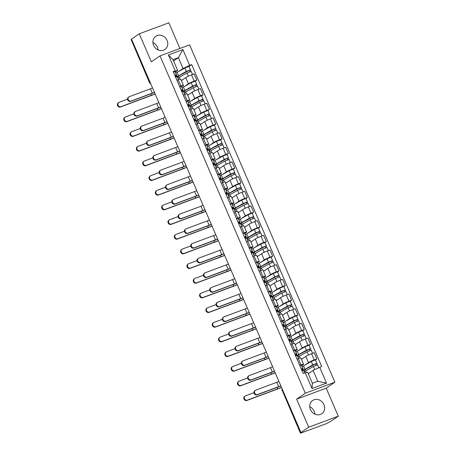 <?xml version="1.0" encoding="UTF-8"?>
<svg xmlns="http://www.w3.org/2000/svg" width="456" height="456" viewBox="0 0 456 456"><rect width="100%" height="100%" fill="white"/><g stroke="black" fill="none" stroke-linecap="round" stroke-linejoin="round"><path stroke-width="0.68" d="M152.925 42.511A8.031 7.136 -124.5 0 1 157.337 47.065A8.031 7.136 -124.5 0 1 158.032 49.949M153.615 45.395A8.031 7.136 55.5 0 0 164.89 49.504A8.031 7.136 55.5 0 0 167.067 40.384A8.031 7.136 55.5 0 0 155.798 36.269A8.031 7.136 55.5 0 0 153.615 45.395M309.784 406.735A8.031 7.136 -124.5 0 1 314.201 411.289A8.031 7.136 -124.5 0 1 314.891 414.173M310.473 409.619A8.031 7.136 55.5 0 0 321.748 413.729A8.031 7.136 55.5 0 0 323.931 404.609A8.031 7.136 55.5 0 0 312.656 400.493A8.031 7.136 55.5 0 0 310.473 409.619M179.915 48.478L168.857 22.8L139.268 33.818L131.527 39.136L300.943 432.522L308.689 427.198L338.272 416.185L326.2 388.153L334.881 382.191L189.605 44.87L160.022 55.888L305.292 393.209L296.617 399.171L308.689 427.198M338.272 416.185L330.526 421.504L325.954 423.829L300.436 433.2L282.247 390.416L300.436 433.2M139.268 33.818L151.341 61.851L160.022 55.888M149.967 81.96L149.368 82.428L131.18 39.643L149.534 82.257A2.058 1.83 55.5 0 0 150.583 83.385M131.619 39.347L131.18 39.643M300.601 433.029L301.804 432.197L300.943 432.522M304.693 365.227L308.501 362.611A4.737 0.473 -23.3 0 1 314.258 359.904L316.892 358.923L314.218 352.716L311.585 353.696A4.737 0.473 156.7 0 0 305.828 356.404L301.467 359.402M303.536 364.207L300.863 358A4.737 0.473 156.7 0 0 298.304 358.644L300.977 364.851A4.737 0.473 -23.3 0 1 303.536 364.207A4.737 0.473 -23.3 0 1 303.154 364.6L301.61 365.661M300.977 364.851L299.695 365.33M315.449 359.915L316.892 358.923M298.304 358.644L297.021 359.117M298.372 350.55L302.18 347.934A4.737 0.473 -23.3 0 1 307.937 345.232L310.57 344.252L307.897 338.038L305.263 339.019A4.737 0.473 156.7 0 0 299.507 341.726L295.146 344.725M295.847 352.288L295.91 352.243A6.173 0.616 -23.3 0 1 297.198 351.223L304.927 346.828L309.117 345.209L310.963 350.197M293.373 350.653L294.656 350.174A4.737 0.473 -23.3 0 1 297.215 349.53A4.737 0.473 -23.3 0 1 296.833 349.929L295.288 350.989M309.128 345.238L310.57 344.252M297.215 349.53L294.542 343.322A4.737 0.473 156.7 0 0 291.982 343.966L290.7 344.445M292.057 335.878L295.864 333.262A4.737 0.473 -23.3 0 1 301.621 330.554L304.249 329.574L301.576 323.367L298.948 324.347A4.737 0.473 156.7 0 0 293.191 327.055L288.825 330.053M287.052 335.981L288.334 335.502A4.737 0.473 -23.3 0 1 290.894 334.858A4.737 0.473 -23.3 0 1 290.512 335.251L288.973 336.311M302.807 330.566L304.249 329.574M290.894 334.858L288.22 328.651A4.737 0.473 156.7 0 0 285.661 329.295L284.379 329.768M285.735 321.201L289.543 318.59A4.737 0.473 -23.3 0 1 295.3 315.883L297.928 314.902L295.254 308.695L292.627 309.67A4.737 0.473 156.7 0 0 286.87 312.377L282.503 315.375M280.736 321.303L282.019 320.825A4.737 0.473 -23.3 0 1 284.578 320.186A4.737 0.473 -23.3 0 1 284.196 320.579L282.652 321.64M296.491 315.894L297.928 314.902M284.578 320.186L281.899 313.973A4.737 0.473 156.7 0 0 279.346 314.617L278.063 315.096M279.414 306.529L283.222 303.913A4.737 0.473 -23.3 0 1 288.979 301.205L291.612 300.225L288.939 294.017L286.305 294.998A4.737 0.473 156.7 0 0 280.548 297.705L276.188 300.703M274.415 306.632L275.698 306.153A4.737 0.473 -23.3 0 1 278.257 305.509A4.737 0.473 -23.3 0 1 277.875 305.908L276.33 306.968M290.17 301.216L291.612 300.225M278.257 305.509L275.584 299.301A4.737 0.473 156.7 0 0 273.024 299.945L271.742 300.424M273.093 291.857L276.9 289.241A4.737 0.473 -23.3 0 1 282.663 286.533L285.291 285.553L282.617 279.346L279.984 280.326A4.737 0.473 156.7 0 0 274.227 283.034L269.866 286.026M268.094 291.954L269.376 291.481A4.737 0.473 -23.3 0 1 271.936 290.837A4.737 0.473 -23.3 0 1 271.554 291.23L270.009 292.29M283.849 286.545L285.291 285.553M271.936 290.837L269.262 284.63A4.737 0.473 156.7 0 0 266.703 285.268L265.42 285.747M266.777 277.18L270.585 274.563A4.737 0.473 -23.3 0 1 276.342 271.856L278.969 270.875L276.296 264.668L273.668 265.648A4.737 0.473 156.7 0 0 267.911 268.356L263.545 271.354M261.772 277.282L263.061 276.803A4.737 0.473 -23.3 0 1 265.614 276.159A4.737 0.473 -23.3 0 1 265.238 276.558L263.693 277.618M277.527 271.867L278.969 270.875M265.614 276.159L262.941 269.952A4.737 0.473 156.7 0 0 260.382 270.596L259.099 271.075M260.456 262.508L264.263 259.891A4.737 0.473 -23.3 0 1 270.02 257.184L272.654 256.204L269.98 249.996L267.347 250.977A4.737 0.473 156.7 0 0 261.59 253.684L257.224 256.682M257.931 264.241L257.993 264.201A6.173 0.616 -23.3 0 1 259.282 263.175L267.011 258.78L271.195 257.167L273.047 262.154M255.457 262.61L256.739 262.132A4.737 0.473 -23.3 0 1 259.299 261.487A4.737 0.473 -23.3 0 1 258.917 261.881L257.372 262.941M271.212 257.195L272.654 256.204M259.299 261.487L256.625 255.28A4.737 0.473 156.7 0 0 254.066 255.919L252.784 256.397M254.135 247.83L257.942 245.214A4.737 0.473 -23.3 0 1 263.699 242.506L266.332 241.532L263.659 235.319L261.026 236.299A4.737 0.473 156.7 0 0 255.269 239.007L250.908 242.005M249.136 247.933L250.418 247.454A4.737 0.473 -23.3 0 1 252.977 246.81A4.737 0.473 -23.3 0 1 252.595 247.209L251.051 248.269M264.89 242.518L266.332 241.532M252.977 246.81L250.304 240.603A4.737 0.473 156.7 0 0 247.745 241.247L246.462 241.726M247.819 233.158L251.621 230.542A4.737 0.473 -23.3 0 1 257.383 227.835L260.011 226.854L257.338 220.647L254.71 221.627A4.737 0.473 156.7 0 0 248.947 224.335L244.587 227.333M245.294 234.891L245.351 234.851A6.173 0.616 -23.3 0 1 246.639 233.825L254.368 229.431L258.558 227.818L260.404 232.805M242.814 233.261L244.097 232.782A4.737 0.473 -23.3 0 1 246.656 232.138A4.737 0.473 -23.3 0 1 246.274 232.531L244.735 233.592M258.569 227.846L260.011 226.854M246.656 232.138L243.983 225.931A4.737 0.473 156.7 0 0 241.423 226.575L240.141 227.048M241.498 218.481L245.305 215.87A4.737 0.473 -23.3 0 1 251.062 213.163L253.69 212.182L251.017 205.975L248.389 206.95A4.737 0.473 156.7 0 0 242.632 209.657L238.266 212.656M238.972 220.219L239.035 220.174A6.173 0.616 -23.3 0 1 240.318 219.154L248.053 214.759L252.236 213.14L254.089 218.128M236.493 218.584L237.781 218.105A4.737 0.473 -23.3 0 1 240.335 217.466A4.737 0.473 -23.3 0 1 239.959 217.86L238.414 218.92M252.253 213.169L253.69 212.182M240.335 217.466L237.661 211.253A4.737 0.473 156.7 0 0 235.108 211.897L233.82 212.376M235.176 203.809L238.984 201.193A4.737 0.473 -23.3 0 1 244.741 198.485L247.374 197.505L244.701 191.298L242.068 192.278A4.737 0.473 156.7 0 0 236.311 194.986L231.95 197.984M230.177 203.912L231.46 203.433A4.737 0.473 -23.3 0 1 234.019 202.789A4.737 0.473 -23.3 0 1 233.637 203.182L232.093 204.248M245.932 198.497L247.374 197.505M234.019 202.789L231.346 196.582A4.737 0.473 156.7 0 0 228.787 197.226L227.504 197.704M228.855 189.137L232.663 186.521A4.737 0.473 -23.3 0 1 238.42 183.814L241.053 182.833L238.38 176.626L235.746 177.606A4.737 0.473 156.7 0 0 229.989 180.314L225.629 183.306M223.856 189.234L225.139 188.761A4.737 0.473 -23.3 0 1 227.698 188.117A4.737 0.473 -23.3 0 1 227.316 188.51L225.771 189.571M239.611 183.825L241.053 182.833M227.698 188.117L225.025 181.91A4.737 0.473 156.7 0 0 222.465 182.548L221.183 183.027M222.539 174.46L226.347 171.844A4.737 0.473 -23.3 0 1 232.104 169.136L234.732 168.156L232.058 161.948L229.431 162.929A4.737 0.473 156.7 0 0 223.674 165.636L219.307 168.635M217.535 174.562L218.817 174.084A4.737 0.473 -23.3 0 1 221.377 173.44A4.737 0.473 -23.3 0 1 220.995 173.839L219.456 174.899M233.29 169.147L234.732 168.156M221.377 173.44L218.703 167.232A4.737 0.473 156.7 0 0 216.144 167.876L214.861 168.355M216.218 159.788L220.026 157.172A4.737 0.473 -23.3 0 1 225.783 154.464L228.416 153.484L225.737 147.277L223.109 148.257A4.737 0.473 156.7 0 0 217.352 150.964L212.986 153.957M211.219 159.885L212.502 159.412A4.737 0.473 -23.3 0 1 215.061 158.768A4.737 0.473 -23.3 0 1 214.679 159.161L213.134 160.221M226.974 154.476L228.416 153.484M215.061 158.768L212.388 152.56A4.737 0.473 156.7 0 0 209.828 153.199L208.546 153.678M209.897 145.111L213.704 142.494A4.737 0.473 -23.3 0 1 219.461 139.787L222.095 138.812L219.421 132.599L216.788 133.579A4.737 0.473 156.7 0 0 211.031 136.287L206.671 139.285M204.898 145.213L206.18 144.734A4.737 0.473 -23.3 0 1 208.74 144.09A4.737 0.473 -23.3 0 1 208.358 144.489L206.813 145.549M220.653 139.798L222.095 138.812M208.74 144.09L206.066 137.883A4.737 0.473 156.7 0 0 203.507 138.527L202.225 139.006M203.575 130.439L207.383 127.822A4.737 0.473 -23.3 0 1 213.146 125.115L215.773 124.135L213.1 117.927L210.467 118.908A4.737 0.473 156.7 0 0 204.71 121.615L200.349 124.613M198.577 130.541L199.859 130.063A4.737 0.473 -23.3 0 1 202.418 129.418A4.737 0.473 -23.3 0 1 202.036 129.812L200.492 130.872M214.331 125.126L215.773 124.135M202.418 129.418L199.745 123.211A4.737 0.473 156.7 0 0 197.186 123.855L195.903 124.328M197.26 115.761L201.067 113.151A4.737 0.473 -23.3 0 1 206.825 110.443L209.452 109.463L206.779 103.255L204.151 104.23A4.737 0.473 156.7 0 0 198.394 106.938L194.028 109.936M194.735 117.5L194.797 117.454A6.173 0.616 -23.3 0 1 196.08 116.434L203.809 112.039L207.999 110.42L209.845 115.408M192.255 115.864L193.543 115.385A4.737 0.473 -23.3 0 1 196.097 114.747A4.737 0.473 -23.3 0 1 195.721 115.14L194.176 116.2M208.01 110.449L209.452 109.463M196.097 114.747L193.424 108.534A4.737 0.473 156.7 0 0 190.864 109.178L189.582 109.657M190.939 101.089L194.746 98.473A4.737 0.473 -23.3 0 1 200.503 95.766L203.137 94.785L200.463 88.578L197.83 89.558A4.737 0.473 156.7 0 0 192.073 92.266L187.707 95.264M188.413 102.822L188.476 102.782A6.173 0.616 -23.3 0 1 189.764 101.756L197.494 97.362L201.677 95.749L203.53 100.736M185.94 101.192L187.222 100.713A4.737 0.473 -23.3 0 1 189.781 100.069A4.737 0.473 -23.3 0 1 189.4 100.462L187.855 101.523M201.695 95.777L203.137 94.785M189.781 100.069L187.108 93.862A4.737 0.473 156.7 0 0 184.549 94.506L183.266 94.985M184.617 86.418L188.425 83.801A4.737 0.473 -23.3 0 1 194.182 81.094L196.815 80.114L194.142 73.906L191.509 74.887A4.737 0.473 156.7 0 0 185.752 77.588L181.391 80.587M182.092 88.15L182.155 88.105A6.173 0.616 -23.3 0 1 183.443 87.085L191.172 82.69L195.362 81.071L197.209 86.059M179.618 86.515L180.901 86.036A4.737 0.473 -23.3 0 1 183.46 85.397A4.737 0.473 -23.3 0 1 183.078 85.791L181.534 86.851M195.373 81.105L196.815 80.114M183.46 85.397L180.787 79.184A4.737 0.473 156.7 0 0 178.228 79.829L176.945 80.307M313.084 370.437L319.713 367.314L326.519 383.12L312.029 388.512L305.224 372.712L307.732 372.427L312.394 383.245L317.741 381.25L313.084 370.437L308.29 373.726M173.593 60.956L178.381 57.667L173.035 59.656L177.692 70.475L173.16 71.512L303.2 373.464L305.224 372.712M175.184 70.76L168.378 54.959L182.867 49.561L189.673 65.362L183.038 68.486L178.381 57.667L182.867 49.561M319.713 367.314L321.742 366.561L191.702 64.609L189.673 65.362M334.881 382.191L305.292 393.209M326.2 388.153L296.617 399.171M178.302 71.74L183.038 68.486M177.692 70.475L175.218 72.179M189.052 66.428L191.702 64.609M303.867 370.352L304.454 371.708M297.551 355.68L298.133 357.031M291.23 341.002L291.811 342.359M284.909 326.331L285.496 327.682M278.587 311.653L279.175 313.01M272.272 296.981L272.853 298.332M265.951 282.304L266.532 283.66M259.629 267.632L260.216 268.989M253.314 252.955L253.895 254.311M246.992 238.283L247.574 239.639M240.671 223.611L241.252 224.962M234.35 208.933L234.937 210.29M228.034 194.262L228.616 195.613M221.713 179.584L222.294 180.941M215.392 164.912L215.979 166.263M209.07 150.235L209.657 151.591M202.755 135.563L203.336 136.92M196.433 120.891L197.015 122.242M190.112 106.214L190.699 107.57M183.796 91.542L184.378 92.893M177.475 76.864L178.057 78.221M326.519 383.12L317.741 381.25M312.029 388.512L312.394 383.245M173.035 59.656L168.378 54.959M280.862 385.89A5.198 0.519 -23.3 0 1 278.166 386.996L257.076 394.845A2.365 2.103 -124.5 0 1 254.801 390.729L255.309 390.382A2.365 2.103 55.5 0 0 257.583 394.497L278.667 386.648A3.859 0.382 156.7 0 0 280.805 385.765M278.667 386.648L276.803 382.316L255.719 390.171A2.365 2.103 55.5 0 0 255.309 390.382M301.399 369.292L301.604 369.035L301.308 369.075M301.667 369.907L302.835 368.505L301.245 368.932M301.348 365.188L299.786 365.547M303.497 370.175L301.935 370.528M276.803 382.316A3.859 0.382 156.7 0 0 278.947 381.438M281.551 387.497A19.864 1.978 -23.3 0 1 277.282 389.156L246.924 400.465A2.365 2.103 -124.5 0 1 244.65 396.349L245.157 396.002A2.365 2.103 55.5 0 0 247.431 400.117L277.789 388.808A18.525 1.847 156.7 0 0 281.5 387.372M253.963 392.662L245.567 395.785A2.365 2.103 55.5 0 0 245.157 396.002M301.724 370.038L303.32 369.44M304.796 372.871L304.369 371.885A6.173 0.616 -23.3 0 1 305.662 370.882L313.397 366.487L317.581 364.868L318.818 367.735M308.25 373.624L309.328 373.014M305.241 369.394L305.4 369.765A4.839 0.484 -23.3 0 1 304.91 369.759A4.839 0.484 -23.3 0 1 305.925 368.972L315.666 363.802L316.139 365.239M305.4 369.765L304.306 370.3A6.173 0.616 -23.3 0 1 303.685 370.289A6.173 0.616 -23.3 0 1 304.978 369.28L312.708 364.885L316.892 363.272L317.285 364.874M303.685 370.289L302.225 366.903A6.173 0.616 -23.3 0 1 303.519 365.894L311.248 361.5L315.438 359.887L316.892 363.272M301.684 369.953L303.137 369.018M302.944 369.092L302.75 368.642M315.523 363.802L316.686 363.483M274.54 371.212A5.198 0.519 -23.3 0 1 271.844 372.318L250.754 380.173A2.365 2.103 -124.5 0 1 248.48 376.057L248.987 375.71A2.365 2.103 55.5 0 0 251.262 379.825L272.352 371.971A3.859 0.382 156.7 0 0 274.489 371.093M272.352 371.971L270.488 367.644L249.398 375.499A2.365 2.103 55.5 0 0 248.987 375.71M295.083 354.62L295.288 354.363L294.986 354.403M295.345 355.235L296.514 353.833L294.924 354.255M295.032 350.51L293.464 350.869M297.175 355.498L295.613 355.857M270.488 367.644A3.859 0.382 156.7 0 0 272.625 366.761M268.219 356.541A5.198 0.519 -23.3 0 1 265.523 357.647L244.433 365.495A2.365 2.103 -124.5 0 1 242.165 361.38L242.672 361.038A2.365 2.103 55.5 0 0 244.94 365.148L266.03 357.299A3.859 0.382 156.7 0 0 268.168 356.415M266.03 357.299L264.166 352.972L243.076 360.821A2.365 2.103 55.5 0 0 242.672 361.038M288.762 339.942L288.967 339.686L288.671 339.731M289.024 340.558L290.193 339.156L288.608 339.583M288.711 335.838L287.149 336.197M290.86 340.826L289.292 341.179M264.166 352.972A3.859 0.382 156.7 0 0 266.304 352.089M275.236 372.82A19.864 1.978 -23.3 0 1 270.967 374.484L240.603 385.787A2.365 2.103 -124.5 0 1 238.334 381.672L238.841 381.324A2.365 2.103 55.5 0 0 241.11 385.44L271.468 374.137A18.525 1.847 156.7 0 0 275.179 372.695M247.642 377.99L239.246 381.113A2.365 2.103 55.5 0 0 238.841 381.324M295.402 355.361L296.998 354.768M298.617 358.524L298.053 357.213A6.173 0.616 -23.3 0 1 299.347 356.204L307.076 351.81L311.26 350.197L312.605 353.315M301.399 359.254L303.006 358.342M298.919 354.722L299.079 355.093A4.839 0.484 -23.3 0 1 298.589 355.082A4.839 0.484 -23.3 0 1 299.603 354.295L309.345 349.125L309.818 350.561M299.079 355.093L297.99 355.623A6.173 0.616 -23.3 0 1 297.363 355.612A6.173 0.616 -23.3 0 1 298.657 354.608L306.386 350.214L310.576 348.595M295.368 355.281L296.816 354.346M296.622 354.42L296.428 353.97M309.202 349.125L310.365 348.812M268.915 358.148A19.864 1.978 -23.3 0 1 264.645 359.807L234.287 371.116A2.365 2.103 -124.5 0 1 232.013 367L232.52 366.652A2.365 2.103 55.5 0 0 234.789 370.768L265.153 359.459A18.525 1.847 156.7 0 0 268.858 358.023M241.321 363.312L232.925 366.442A2.365 2.103 55.5 0 0 232.52 366.652M289.081 340.689L290.677 340.096M292.296 343.852L291.732 342.536A6.173 0.616 -23.3 0 1 293.026 341.533L300.755 337.138L304.944 335.519L306.284 338.643M295.083 344.576L296.691 343.664M292.604 340.045L292.763 340.421A4.839 0.484 -23.3 0 1 292.273 340.41A4.839 0.484 -23.3 0 1 293.288 339.623L303.023 334.453L303.502 335.89M292.763 340.421L291.669 340.951A6.173 0.616 -23.3 0 1 291.042 340.94A6.173 0.616 -23.3 0 1 292.336 339.931L300.065 335.536L304.255 333.923L304.642 335.525M291.042 340.94L289.583 337.554A6.173 0.616 -23.3 0 1 290.877 336.545L298.606 332.15L302.795 330.537L304.255 333.923M289.047 340.609L290.495 339.674M290.301 339.743L290.107 339.292M302.881 334.453L304.049 334.14M261.904 341.863A5.198 0.519 -23.3 0 1 259.202 342.969L238.117 350.824A2.365 2.103 -124.5 0 1 235.843 346.708L236.35 346.36A2.365 2.103 55.5 0 0 238.619 350.476L259.709 342.621A3.859 0.382 156.7 0 0 261.847 341.743M259.709 342.621L257.845 338.295L236.755 346.15A2.365 2.103 55.5 0 0 236.35 346.36M282.441 325.27L282.646 325.014L282.349 325.054M282.709 325.886L283.877 324.484L282.287 324.906M282.389 321.166L280.828 321.52M284.538 326.148L282.976 326.507M257.845 338.295A3.859 0.382 156.7 0 0 259.983 337.417M255.582 327.191A5.198 0.519 -23.3 0 1 252.886 328.297L231.796 336.152A2.365 2.103 -124.5 0 1 229.522 332.036L230.029 331.689A2.365 2.103 55.5 0 0 232.303 335.804L253.388 327.95A3.859 0.382 156.7 0 0 255.531 327.066M253.388 327.95L251.524 323.623L230.44 331.472A2.365 2.103 55.5 0 0 230.029 331.689M276.119 310.593L276.325 310.337L276.028 310.382M276.387 311.209L277.556 309.806L275.965 310.234M276.068 306.489L274.506 306.848M278.217 311.476L276.655 311.836M251.524 323.623A3.859 0.382 156.7 0 0 253.667 322.74M249.261 312.52A5.198 0.519 -23.3 0 1 246.565 313.62L225.475 321.474A2.365 2.103 -124.5 0 1 223.206 317.359L223.708 317.011A2.365 2.103 55.5 0 0 225.982 321.127L247.072 313.272A3.859 0.382 156.7 0 0 249.21 312.394M247.072 313.272L245.208 308.946L224.118 316.8A2.365 2.103 55.5 0 0 223.708 317.011M269.804 295.921L270.009 295.665L269.707 295.705M270.066 296.537L271.234 295.135L269.644 295.562M269.752 291.817L268.191 292.171M271.896 296.799L270.334 297.158M245.208 308.946A3.859 0.382 156.7 0 0 247.346 308.068M262.593 343.476A19.864 1.978 -23.3 0 1 258.324 345.135L227.966 356.438A2.365 2.103 -124.5 0 1 225.691 352.323L226.199 351.975A2.365 2.103 55.5 0 0 228.473 356.09L258.831 344.787A18.525 1.847 156.7 0 0 262.542 343.345M235.005 348.64L226.609 351.764A2.365 2.103 55.5 0 0 226.199 351.975M282.76 326.012L284.362 325.419M285.975 329.175L285.41 327.864A6.173 0.616 -23.3 0 1 286.704 326.855L294.433 322.466L298.623 320.847L299.968 323.965M288.762 329.905L290.369 328.993M286.282 325.373L286.442 325.744A4.839 0.484 -23.3 0 1 285.952 325.732A4.839 0.484 -23.3 0 1 286.966 324.946L296.708 319.776L297.181 321.218M286.442 325.744L285.348 326.274A6.173 0.616 -23.3 0 1 284.721 326.262A6.173 0.616 -23.3 0 1 286.015 325.259L293.75 320.864L297.933 319.246L298.327 320.847M284.721 326.262L283.261 322.877A6.173 0.616 -23.3 0 1 284.561 321.873L292.29 317.479L296.474 315.86L297.933 319.246M282.726 325.932L284.179 324.997M283.985 325.071L283.792 324.621M296.56 319.776L297.728 319.462M256.272 328.799A19.864 1.978 -23.3 0 1 252.008 330.457L221.644 341.766A2.365 2.103 -124.5 0 1 219.376 337.651L219.877 337.303A2.365 2.103 55.5 0 0 222.152 341.419L252.51 330.11A18.525 1.847 156.7 0 0 256.221 328.673M228.684 333.963L220.288 337.092A2.365 2.103 55.5 0 0 219.877 337.303M276.444 311.34L278.04 310.747M279.659 314.503L279.089 313.187A6.173 0.616 -23.3 0 1 280.383 312.183L288.118 307.789L292.302 306.17L293.647 309.293M282.441 315.227L284.048 314.315M279.961 310.696L280.121 311.072A4.839 0.484 -23.3 0 1 279.631 311.06A4.839 0.484 -23.3 0 1 280.645 310.274L290.386 305.104L290.86 306.54M280.121 311.072L279.032 311.602A6.173 0.616 -23.3 0 1 278.405 311.59A6.173 0.616 -23.3 0 1 279.699 310.582L287.428 306.193L291.612 304.574L292.005 306.175M278.405 311.59L276.946 308.205A6.173 0.616 -23.3 0 1 278.24 307.196L285.969 302.801L290.159 301.188L291.612 304.574M276.41 311.26L277.858 310.325M277.664 310.393L277.47 309.943M290.244 305.104L291.407 304.79M249.956 314.127A19.864 1.978 -23.3 0 1 245.687 315.786L215.323 327.089A2.365 2.103 -124.5 0 1 213.055 322.979L213.562 322.631A2.365 2.103 55.5 0 0 215.83 326.741L246.194 315.438A18.525 1.847 156.7 0 0 249.899 314.002M222.363 319.291L213.967 322.415A2.365 2.103 55.5 0 0 213.562 322.631M270.123 296.668L271.719 296.069M273.338 299.831L272.773 298.515A6.173 0.616 -23.3 0 1 274.067 297.512L281.797 293.117L285.986 291.498L287.326 294.616M276.125 300.555L277.727 299.643M273.64 296.024L273.805 296.394A4.839 0.484 -23.3 0 1 273.315 296.389A4.839 0.484 -23.3 0 1 274.324 295.596L284.065 290.426L284.544 291.868M273.805 296.394L272.711 296.93A6.173 0.616 -23.3 0 1 272.084 296.913A6.173 0.616 -23.3 0 1 273.378 295.91L281.107 291.515L285.296 289.902L285.684 291.504M272.084 296.913L270.625 293.527A6.173 0.616 -23.3 0 1 271.918 292.524L279.648 288.129L283.837 286.51L285.296 289.902M270.089 296.582L271.537 295.648M271.343 295.722L271.149 295.271M283.923 290.432L285.085 290.113M242.94 297.842A5.198 0.519 -23.3 0 1 240.244 298.948L219.154 306.802A2.365 2.103 -124.5 0 1 216.885 302.687L217.392 302.339A2.365 2.103 55.5 0 0 219.661 306.455L240.751 298.6A3.859 0.382 156.7 0 0 242.888 297.717M240.751 298.6L238.887 294.274L217.797 302.128A2.365 2.103 55.5 0 0 217.392 302.339M263.482 281.244L263.688 280.987L263.391 281.033M263.745 281.859L264.919 280.463L263.329 280.885M263.431 277.14L261.869 277.499M265.58 282.127L264.013 282.486M238.887 294.274A3.859 0.382 156.7 0 0 241.024 293.39M243.635 299.45A19.864 1.978 -23.3 0 1 239.366 301.114L209.008 312.417A2.365 2.103 -124.5 0 1 206.733 308.302L207.241 307.954A2.365 2.103 55.5 0 0 209.515 312.069L239.873 300.766A18.525 1.847 156.7 0 0 243.578 299.324M216.041 304.614L207.651 307.743A2.365 2.103 55.5 0 0 207.241 307.954M263.802 281.99L265.398 281.398M267.016 285.154L266.452 283.843A6.173 0.616 -23.3 0 1 267.746 282.834L275.475 278.439L279.665 276.826L281.01 279.944M269.804 285.883L271.411 284.966M267.324 281.352L267.484 281.722A4.839 0.484 -23.3 0 1 266.994 281.711A4.839 0.484 -23.3 0 1 268.008 280.924L277.744 275.755L278.223 277.191M267.484 281.722L266.389 282.253A6.173 0.616 -23.3 0 1 265.762 282.241A6.173 0.616 -23.3 0 1 267.056 281.238L274.786 276.843L278.975 275.224L279.363 276.826M265.762 282.241L264.303 278.855A6.173 0.616 -23.3 0 1 265.597 277.846L273.326 273.457L277.516 271.839L278.975 275.224M263.767 281.911L265.215 280.976M265.021 281.05L264.828 280.6M277.601 275.755L278.77 275.441M236.624 283.17A5.198 0.519 -23.3 0 1 233.922 284.276L212.838 292.125A2.365 2.103 -124.5 0 1 210.564 288.01L211.071 287.662A2.365 2.103 55.5 0 0 213.345 291.777L234.43 283.928A3.859 0.382 156.7 0 0 236.567 283.045M234.43 283.928L232.566 279.596L211.481 287.451A2.365 2.103 55.5 0 0 211.071 287.662M257.161 266.572L257.366 266.315L257.07 266.355M257.429 267.188L258.598 265.785L257.007 266.213M257.11 262.468L255.548 262.827M259.259 267.45L257.697 267.809M232.566 279.596A3.859 0.382 156.7 0 0 234.703 278.719M237.314 284.778A19.864 1.978 -23.3 0 1 233.044 286.436L202.686 297.745A2.365 2.103 -124.5 0 1 200.412 293.63L200.919 293.282A2.365 2.103 55.5 0 0 203.194 297.397L233.552 286.089A18.525 1.847 156.7 0 0 237.262 284.652M209.726 289.942L201.33 293.065A2.365 2.103 55.5 0 0 200.919 293.282M257.486 267.319L259.082 266.72M260.701 270.482L260.131 269.165A6.173 0.616 -23.3 0 1 261.425 268.162L269.154 263.767L273.344 262.149L274.689 265.267M263.482 271.206L265.09 270.294M261.003 266.674L261.163 267.045A4.839 0.484 -23.3 0 1 260.672 267.039A4.839 0.484 -23.3 0 1 261.687 266.253L271.428 261.077L271.901 262.519M261.163 267.045L260.068 267.581A6.173 0.616 -23.3 0 1 259.441 267.569A6.173 0.616 -23.3 0 1 260.735 266.56L268.47 262.166L272.654 260.553M257.446 267.233L258.9 266.298M258.706 266.372L258.512 265.922M271.286 261.083L272.449 260.764M230.303 268.493A5.198 0.519 -23.3 0 1 227.607 269.599L206.517 277.453A2.365 2.103 -124.5 0 1 204.242 273.338L204.75 272.99A2.365 2.103 55.5 0 0 207.024 277.105L228.108 269.251A3.859 0.382 156.7 0 0 230.251 268.373M228.108 269.251L226.25 264.925L205.16 272.779A2.365 2.103 55.5 0 0 204.75 272.99M250.84 251.9L251.051 251.644L250.749 251.683M251.108 252.516L252.276 251.113L250.686 251.535M250.789 247.79L249.227 248.149M252.937 252.778L251.376 253.137M226.25 264.925A3.859 0.382 156.7 0 0 228.388 264.041M230.992 270.1A19.864 1.978 -23.3 0 1 226.729 271.765L196.365 283.068A2.365 2.103 -124.5 0 1 194.096 278.952L194.598 278.605A2.365 2.103 55.5 0 0 196.872 282.72L227.23 271.417A18.525 1.847 156.7 0 0 230.941 269.975M203.404 275.27L195.008 278.394A2.365 2.103 55.5 0 0 194.598 278.605M251.165 252.641L252.761 252.048M254.38 255.805L253.815 254.494A6.173 0.616 -23.3 0 1 255.109 253.485L262.838 249.09L267.022 247.477L268.367 250.595M257.161 256.534L258.769 255.616M254.682 252.003L254.841 252.373A4.839 0.484 -23.3 0 1 254.351 252.362A4.839 0.484 -23.3 0 1 255.366 251.575L265.107 246.405L265.58 247.842M254.841 252.373L253.753 252.903A6.173 0.616 -23.3 0 1 253.126 252.892A6.173 0.616 -23.3 0 1 254.419 251.889L262.149 247.494L266.338 245.875L266.726 247.477M253.126 252.892L251.666 249.506A6.173 0.616 -23.3 0 1 252.96 248.503L260.69 244.108L264.879 242.489L266.338 245.875M251.131 252.561L252.578 251.626M252.385 251.701L252.191 251.25M264.964 246.405L266.127 246.092M223.981 253.821A5.198 0.519 -23.3 0 1 221.285 254.927L200.195 262.776A2.365 2.103 -124.5 0 1 197.927 258.66L198.428 258.313A2.365 2.103 55.5 0 0 200.703 262.428L221.793 254.579A3.859 0.382 156.7 0 0 223.93 253.696M221.793 254.579L219.929 250.253L198.839 258.102A2.365 2.103 55.5 0 0 198.428 258.313M244.524 237.223L244.73 236.966L244.433 237.006M244.786 237.838L245.955 236.436L244.365 236.863M244.473 233.119L242.911 233.478M246.616 238.106L245.054 238.459M219.929 250.253A3.859 0.382 156.7 0 0 222.066 249.369M224.677 255.428A19.864 1.978 -23.3 0 1 220.408 257.087L190.049 268.396A2.365 2.103 -124.5 0 1 187.775 264.28L188.282 263.933A2.365 2.103 55.5 0 0 190.551 268.048L220.915 256.739A18.525 1.847 156.7 0 0 224.62 255.303M197.083 260.593L188.687 263.722A2.365 2.103 55.5 0 0 188.282 263.933M244.843 237.969L246.439 237.376M248.058 241.133L247.494 239.816A6.173 0.616 -23.3 0 1 248.788 238.813L256.517 234.418L260.707 232.799L262.046 235.923M250.846 241.857L252.453 240.945M248.366 237.325L248.526 237.696A4.839 0.484 -23.3 0 1 248.035 237.69A4.839 0.484 -23.3 0 1 249.044 236.903L258.786 231.733L259.264 233.17M248.526 237.696L247.431 238.231A6.173 0.616 -23.3 0 1 246.804 238.22A6.173 0.616 -23.3 0 1 248.098 237.211L255.827 232.816L260.017 231.203M244.809 237.889L246.257 236.955M246.063 237.023L245.869 236.573M258.643 231.733L259.806 231.414M217.666 239.143A5.198 0.519 -23.3 0 1 214.964 240.249L193.88 248.104A2.365 2.103 -124.5 0 1 191.605 243.988L192.113 243.641A2.365 2.103 55.5 0 0 194.381 247.756L215.471 239.902A3.859 0.382 156.7 0 0 217.609 239.024M215.471 239.902L213.607 235.575L192.517 243.43A2.365 2.103 55.5 0 0 192.113 243.641M238.203 222.551L238.408 222.294L238.112 222.334M238.471 223.166L239.639 221.764L238.049 222.186M238.152 218.447L236.59 218.8M240.301 223.429L238.739 223.788M213.607 235.575A3.859 0.382 156.7 0 0 215.745 234.697M218.356 240.751A19.864 1.978 -23.3 0 1 214.086 242.415L183.728 253.718A2.365 2.103 -124.5 0 1 181.454 249.603L181.961 249.255A2.365 2.103 55.5 0 0 184.235 253.371L214.594 242.068A18.525 1.847 156.7 0 0 218.304 240.625M190.768 245.921L182.371 249.044A2.365 2.103 55.5 0 0 181.961 249.255M238.522 223.292L240.118 222.699M241.737 226.455L241.173 225.144A6.173 0.616 -23.3 0 1 242.467 224.135L250.196 219.746L254.385 218.128L255.73 221.245M244.524 227.185L246.132 226.273M242.045 222.653L242.204 223.024A4.839 0.484 -23.3 0 1 241.714 223.012A4.839 0.484 -23.3 0 1 242.729 222.226L252.464 217.056L252.943 218.498M242.204 223.024L241.11 223.554A6.173 0.616 -23.3 0 1 240.483 223.543A6.173 0.616 -23.3 0 1 241.777 222.539L249.506 218.145L253.696 216.526M238.488 223.212L239.941 222.277M239.748 222.351L239.548 221.901M252.322 217.056L253.49 216.742M211.345 224.472A5.198 0.519 -23.3 0 1 208.648 225.577L187.558 233.426A2.365 2.103 -124.5 0 1 185.284 229.317L185.791 228.969A2.365 2.103 55.5 0 0 188.066 233.084L209.15 225.23A3.859 0.382 156.7 0 0 211.288 224.346M209.15 225.23L207.286 220.903L186.202 228.752A2.365 2.103 55.5 0 0 185.791 228.969M231.882 207.873L232.087 207.617L231.79 207.662M232.15 208.489L233.318 207.087L231.728 207.514M231.83 203.769L230.269 204.128M233.979 208.757L232.417 209.11M207.286 220.903A3.859 0.382 156.7 0 0 209.429 220.02M212.034 226.079A19.864 1.978 -23.3 0 1 207.765 227.738L177.407 239.047A2.365 2.103 -124.5 0 1 175.132 234.931L175.64 234.583A2.365 2.103 55.5 0 0 177.914 238.699L208.272 227.39A18.525 1.847 156.7 0 0 211.983 225.954M184.446 231.243L176.05 234.373A2.365 2.103 55.5 0 0 175.64 234.583M232.207 208.62L233.803 208.027M235.421 211.783L234.851 210.467A6.173 0.616 -23.3 0 1 236.145 209.464L243.88 205.069L248.064 203.45L249.409 206.574M238.203 212.507L239.81 211.595M235.723 207.976L235.883 208.352A4.839 0.484 -23.3 0 1 235.393 208.341A4.839 0.484 -23.3 0 1 236.407 207.554L246.149 202.384L246.622 203.821M235.883 208.352L234.789 208.882A6.173 0.616 -23.3 0 1 234.167 208.871A6.173 0.616 -23.3 0 1 235.461 207.862L243.19 203.473L247.374 201.854L247.768 203.456M234.167 208.871L232.708 205.485A6.173 0.616 -23.3 0 1 234.002 204.476L241.731 200.081L245.921 198.468L247.374 201.854M232.167 208.54L233.62 207.605M233.426 207.674L233.233 207.224M246.006 202.384L247.169 202.071M205.023 209.794A5.198 0.519 -23.3 0 1 202.327 210.9L181.237 218.755A2.365 2.103 -124.5 0 1 178.963 214.639L179.47 214.291A2.365 2.103 55.5 0 0 181.744 218.407L202.834 210.552A3.859 0.382 156.7 0 0 204.972 209.674M202.834 210.552L200.971 206.226L179.881 214.081A2.365 2.103 55.5 0 0 179.47 214.291M225.566 193.201L225.771 192.945L225.469 192.985M225.828 193.817L226.997 192.415L225.406 192.842M225.515 189.097L223.947 189.451M227.658 194.079L226.096 194.438M200.971 206.226A3.859 0.382 156.7 0 0 203.108 205.348M205.719 211.407A19.864 1.978 -23.3 0 1 201.449 213.066L171.085 224.369A2.365 2.103 -124.5 0 1 168.817 220.254L169.324 219.906A2.365 2.103 55.5 0 0 171.593 224.021L201.951 212.718A18.525 1.847 156.7 0 0 205.662 211.282M178.125 216.571L169.729 219.695A2.365 2.103 55.5 0 0 169.324 219.906M225.885 193.948L227.481 193.35M229.1 197.112L228.536 195.795A6.173 0.616 -23.3 0 1 229.83 194.792L237.559 190.397L241.743 188.778L243.088 191.896M231.882 197.836L233.489 196.924M229.402 193.304L229.562 193.675A4.839 0.484 -23.3 0 1 229.072 193.669A4.839 0.484 -23.3 0 1 230.086 192.877L239.827 187.707L240.301 189.149M229.562 193.675L228.473 194.205A6.173 0.616 -23.3 0 1 227.846 194.193A6.173 0.616 -23.3 0 1 229.14 193.19L236.869 188.795L241.059 187.177L241.446 188.784M227.846 194.193L226.387 190.807A6.173 0.616 -23.3 0 1 227.681 189.804L235.41 185.41L239.6 183.791L241.059 187.177M225.851 193.863L227.299 192.928M227.105 193.002L226.911 192.552M239.685 187.712L240.848 187.393M198.702 195.122A5.198 0.519 -23.3 0 1 196.006 196.228L174.916 204.083A2.365 2.103 -124.5 0 1 172.647 199.967L173.155 199.62A2.365 2.103 55.5 0 0 175.423 203.735L196.513 195.88A3.859 0.382 156.7 0 0 198.651 194.997M196.513 195.88L194.649 191.554L173.559 199.409A2.365 2.103 55.5 0 0 173.155 199.62M219.245 178.524L219.45 178.267L219.154 178.313M219.507 179.14L220.675 177.743L219.091 178.165M219.194 174.42L217.632 174.779M221.342 179.407L219.775 179.767M194.649 191.554A3.859 0.382 156.7 0 0 196.787 190.671M199.397 196.73A19.864 1.978 -23.3 0 1 195.128 198.388L164.77 209.697A2.365 2.103 -124.5 0 1 162.496 205.582L163.003 205.234A2.365 2.103 55.5 0 0 165.271 209.35L195.635 198.046A18.525 1.847 156.7 0 0 199.34 196.604M171.804 201.894L163.413 205.023A2.365 2.103 55.5 0 0 163.003 205.234M219.564 179.271L221.16 178.678M222.779 182.434L222.214 181.123A6.173 0.616 -23.3 0 1 223.508 180.114L231.238 175.72L235.427 174.106L236.767 177.224M225.566 183.164L227.173 182.246M223.087 178.632L223.246 179.003A4.839 0.484 -23.3 0 1 222.756 178.991A4.839 0.484 -23.3 0 1 223.771 178.205L233.506 173.035L233.985 174.471M223.246 179.003L222.152 179.533A6.173 0.616 -23.3 0 1 221.525 179.521A6.173 0.616 -23.3 0 1 222.819 178.518L230.548 174.124L234.737 172.505L235.125 174.106M221.525 179.521L220.066 176.136A6.173 0.616 -23.3 0 1 221.359 175.127L229.089 170.738L233.278 169.119L234.737 172.505M219.53 179.191L220.978 178.256M220.784 178.325L220.59 177.874M233.364 173.035L234.532 172.721M192.386 180.451A5.198 0.519 -23.3 0 1 189.685 181.551L168.6 189.405A2.365 2.103 -124.5 0 1 166.326 185.29L166.833 184.942A2.365 2.103 55.5 0 0 169.102 189.058L190.192 181.203A3.859 0.382 156.7 0 0 192.329 180.325M190.192 181.203L188.328 176.877L167.244 184.731A2.365 2.103 55.5 0 0 166.833 184.942M212.923 163.852L213.129 163.596L212.832 163.636M213.191 164.468L214.36 163.066L212.77 163.493M212.872 159.748L211.31 160.107M215.021 164.73L213.459 165.089M188.328 176.877A3.859 0.382 156.7 0 0 190.465 175.999M193.076 182.058A19.864 1.978 -23.3 0 1 188.807 183.717L158.449 195.025A2.365 2.103 -124.5 0 1 156.174 190.91L156.682 190.562A2.365 2.103 55.5 0 0 158.956 194.678L189.314 183.369A18.525 1.847 156.7 0 0 193.025 181.933M165.488 187.222L157.092 190.346A2.365 2.103 55.5 0 0 156.682 190.562M213.243 164.599L214.844 164M216.457 167.762L215.893 166.446A6.173 0.616 -23.3 0 1 217.187 165.442L224.916 161.048L229.106 159.429L230.451 162.547M219.245 168.486L220.852 167.574M216.765 163.955L216.925 164.325A4.839 0.484 -23.3 0 1 216.435 164.32A4.839 0.484 -23.3 0 1 217.449 163.527L227.191 158.357L227.664 159.799M216.925 164.325L215.83 164.861A6.173 0.616 -23.3 0 1 215.203 164.85A6.173 0.616 -23.3 0 1 216.497 163.841L224.232 159.446L228.416 157.833L228.809 159.435M215.203 164.85L213.75 161.458A6.173 0.616 -23.3 0 1 215.044 160.455L222.773 156.06L226.957 154.447L228.416 157.833M213.208 164.513L214.662 163.579M214.468 163.653L214.274 163.202M227.042 158.363L228.211 158.044M186.065 165.773A5.198 0.519 -23.3 0 1 183.369 166.879L162.279 174.733A2.365 2.103 -124.5 0 1 160.005 170.618L160.512 170.27A2.365 2.103 55.5 0 0 162.786 174.386L183.871 166.531A3.859 0.382 156.7 0 0 186.014 165.653M183.871 166.531L182.007 162.205L160.922 170.059A2.365 2.103 55.5 0 0 160.512 170.27M206.602 149.18L206.807 148.924L206.511 148.964M206.87 149.79L208.039 148.394L206.448 148.816M206.551 145.071L204.989 145.43M208.7 150.058L207.138 150.417M182.007 162.205A3.859 0.382 156.7 0 0 184.15 161.321M186.755 167.38A19.864 1.978 -23.3 0 1 182.491 169.045L152.127 180.348A2.365 2.103 -124.5 0 1 149.859 176.233L150.36 175.885A2.365 2.103 55.5 0 0 152.635 180L182.993 168.697A18.525 1.847 156.7 0 0 186.703 167.255M159.167 172.545L150.771 175.674A2.365 2.103 55.5 0 0 150.36 175.885M206.927 149.921L208.523 149.329M210.142 153.085L209.572 151.774A6.173 0.616 -23.3 0 1 210.866 150.765L218.601 146.37L222.784 144.757L224.13 147.875M212.923 153.815L214.531 152.897M210.444 149.283L210.604 149.653A4.839 0.484 -23.3 0 1 210.113 149.642A4.839 0.484 -23.3 0 1 211.128 148.855L220.869 143.686L221.342 145.122M210.604 149.653L209.515 150.184A6.173 0.616 -23.3 0 1 208.888 150.172A6.173 0.616 -23.3 0 1 210.182 149.169L217.911 144.774L222.095 143.155L222.488 144.757M208.888 150.172L207.429 146.786A6.173 0.616 -23.3 0 1 208.723 145.783L216.452 141.388L220.641 139.77L222.095 143.155M206.893 149.842L208.341 148.907M208.147 148.981L207.953 148.531M220.727 143.686L221.89 143.372M179.744 151.101A5.198 0.519 -23.3 0 1 177.048 152.207L155.958 160.056A2.365 2.103 -124.5 0 1 153.689 155.941L154.191 155.593A2.365 2.103 55.5 0 0 156.465 159.708L177.555 151.859A3.859 0.382 156.7 0 0 179.692 150.976M177.555 151.859L175.691 147.533L154.601 155.382A2.365 2.103 55.5 0 0 154.191 155.593M200.287 134.503L200.492 134.246L200.19 134.286M200.549 135.118L201.717 133.716L200.127 134.144M200.235 130.399L198.673 130.758M202.379 135.386L200.817 135.74M175.691 147.533A3.859 0.382 156.7 0 0 177.829 146.65M180.439 152.709A19.864 1.978 -23.3 0 1 176.17 154.367L145.812 165.676A2.365 2.103 -124.5 0 1 143.537 161.561L144.045 161.213A2.365 2.103 55.5 0 0 146.313 165.328L176.677 154.02A18.525 1.847 156.7 0 0 180.382 152.583M152.845 157.873L144.449 161.002A2.365 2.103 55.5 0 0 144.045 161.213M200.606 135.25L202.202 134.657M203.821 138.413L203.256 137.096A6.173 0.616 -23.3 0 1 204.55 136.093L212.279 131.698L216.469 130.08L217.808 133.203M206.608 139.137L208.21 138.225M204.123 134.605L204.288 134.976A4.839 0.484 -23.3 0 1 203.798 134.97A4.839 0.484 -23.3 0 1 204.807 134.184L214.548 129.014L215.027 130.45M204.288 134.976L203.194 135.512A6.173 0.616 -23.3 0 1 202.567 135.5A6.173 0.616 -23.3 0 1 203.86 134.491L211.59 130.097L215.779 128.484L216.167 130.085M202.567 135.5L201.107 132.115A6.173 0.616 -23.3 0 1 202.401 131.106L210.13 126.711L214.32 125.098L215.779 128.484M200.572 135.17L202.019 134.229M201.826 134.303L201.632 133.853M214.405 129.014L215.568 128.695M173.422 136.424A5.198 0.519 -23.3 0 1 170.726 137.53L149.636 145.384A2.365 2.103 -124.5 0 1 147.368 141.269L147.875 140.921A2.365 2.103 55.5 0 0 150.144 145.036L171.234 137.182A3.859 0.382 156.7 0 0 173.371 136.304M171.234 137.182L169.37 132.856L148.28 140.71A2.365 2.103 55.5 0 0 147.875 140.921M193.965 119.831L194.17 119.575L193.874 119.614M194.227 120.447L195.402 119.044L193.811 119.466M193.914 115.721L192.352 116.08M196.063 120.709L194.495 121.068M169.37 132.856A3.859 0.382 156.7 0 0 171.507 131.978M174.118 138.031A19.864 1.978 -23.3 0 1 169.849 139.696L139.49 150.999A2.365 2.103 -124.5 0 1 137.216 146.883L137.723 146.536A2.365 2.103 55.5 0 0 139.998 150.651L170.356 139.348A18.525 1.847 156.7 0 0 174.061 137.906M146.524 143.201L138.134 146.325A2.365 2.103 55.5 0 0 137.723 146.536M194.285 120.572L195.88 119.979M197.499 123.736L196.935 122.425A6.173 0.616 -23.3 0 1 198.229 121.416L205.958 117.021L210.148 115.408L211.493 118.526M200.287 124.465L201.894 123.553M197.807 119.934L197.967 120.304A4.839 0.484 -23.3 0 1 197.476 120.293A4.839 0.484 -23.3 0 1 198.491 119.506L208.227 114.336L208.705 115.778M197.967 120.304L196.872 120.834A6.173 0.616 -23.3 0 1 196.245 120.823A6.173 0.616 -23.3 0 1 197.539 119.82L205.268 115.425L209.458 113.806M194.25 120.492L195.698 119.557M195.504 119.632L195.31 119.181M208.084 114.336L209.253 114.023M167.107 121.752A5.198 0.519 -23.3 0 1 164.405 122.858L143.321 130.707A2.365 2.103 -124.5 0 1 141.046 126.597L141.554 126.249A2.365 2.103 55.5 0 0 143.828 130.359L164.912 122.51A3.859 0.382 156.7 0 0 167.05 121.627M164.912 122.51L163.048 118.184L141.964 126.033A2.365 2.103 55.5 0 0 141.554 126.249M187.644 105.154L187.849 104.897L187.553 104.943M187.912 105.769L189.08 104.367L187.49 104.794M187.593 101.05L186.031 101.409M189.742 106.037L188.18 106.39M163.048 118.184A3.859 0.382 156.7 0 0 165.186 117.3M167.797 123.359A19.864 1.978 -23.3 0 1 163.527 125.018L133.169 136.327A2.365 2.103 -124.5 0 1 130.895 132.211L131.402 131.864A2.365 2.103 55.5 0 0 133.676 135.979L164.035 124.67A18.525 1.847 156.7 0 0 167.745 123.234M140.209 128.524L131.812 131.653A2.365 2.103 55.5 0 0 131.402 131.864M187.969 105.9L189.565 105.307M191.184 109.064L190.614 107.747A6.173 0.616 -23.3 0 1 191.908 106.744L199.637 102.349L203.826 100.73L205.171 103.854M193.965 109.788L195.573 108.876M191.486 105.256L191.645 105.632A4.839 0.484 -23.3 0 1 191.155 105.621A4.839 0.484 -23.3 0 1 192.17 104.834L201.911 99.664L202.384 101.101M191.645 105.632L190.551 106.162A6.173 0.616 -23.3 0 1 189.924 106.151A6.173 0.616 -23.3 0 1 191.218 105.142L198.953 100.747L203.137 99.134M187.929 105.82L189.382 104.886M189.189 104.954L188.995 104.504M201.769 99.664L202.931 99.351M160.786 107.074A5.198 0.519 -23.3 0 1 158.089 108.18L136.999 116.035A2.365 2.103 -124.5 0 1 134.725 111.919L135.232 111.572A2.365 2.103 55.5 0 0 137.507 115.687L158.591 107.833A3.859 0.382 156.7 0 0 160.734 106.955M158.591 107.833L156.733 103.506L135.643 111.361A2.365 2.103 55.5 0 0 135.232 111.572M181.323 90.482L181.534 90.225L181.231 90.265M181.591 91.097L182.759 89.695L181.169 90.117M181.277 86.378L179.71 86.731M183.42 91.36L181.858 91.719M156.733 103.506A3.859 0.382 156.7 0 0 158.87 102.629M161.475 108.688A19.864 1.978 -23.3 0 1 157.212 110.346L126.848 121.649A2.365 2.103 -124.5 0 1 124.579 117.534L125.081 117.186A2.365 2.103 55.5 0 0 127.355 121.302L157.713 109.999A18.525 1.847 156.7 0 0 161.424 108.562M133.887 113.852L125.491 116.975A2.365 2.103 55.5 0 0 125.081 117.186M181.648 91.228L183.244 90.63M184.862 94.392L184.298 93.075A6.173 0.616 -23.3 0 1 185.592 92.072L193.321 87.677L197.505 86.059L198.85 89.176M187.644 95.116L189.251 94.204M185.165 90.584L185.324 90.955A4.839 0.484 -23.3 0 1 184.834 90.949A4.839 0.484 -23.3 0 1 185.849 90.157L195.59 84.987L196.063 86.429M185.324 90.955L184.235 91.485A6.173 0.616 -23.3 0 1 183.608 91.474A6.173 0.616 -23.3 0 1 184.902 90.47L192.631 86.076L196.821 84.457M181.613 91.143L183.061 90.208M182.867 90.282L182.674 89.832M195.447 84.993L196.61 84.674M154.464 92.403A5.198 0.519 -23.3 0 1 151.768 93.508L130.678 101.363A2.365 2.103 -124.5 0 1 128.41 97.248L128.911 96.9A2.365 2.103 55.5 0 0 131.185 101.015L152.275 93.161A3.859 0.382 156.7 0 0 154.413 92.277M152.275 93.161L150.412 88.834L129.322 96.683A2.365 2.103 55.5 0 0 128.911 96.9M175.007 75.804L175.212 75.548L174.916 75.593M175.269 76.42L176.438 75.018L174.847 75.445M174.956 71.7L173.394 72.059M177.099 76.688L175.537 77.047M150.412 88.834A3.859 0.382 156.7 0 0 152.549 87.951M155.16 94.01A19.864 1.978 -23.3 0 1 150.89 95.669L120.532 106.978A2.365 2.103 -124.5 0 1 118.258 102.862L118.765 102.514A2.365 2.103 55.5 0 0 121.034 106.63L151.398 95.321A18.525 1.847 156.7 0 0 155.103 93.885M127.566 99.174L119.17 102.304A2.365 2.103 55.5 0 0 118.765 102.514M175.326 76.551L176.922 75.958M178.541 79.714L177.977 78.403A6.173 0.616 -23.3 0 1 179.271 77.395L187 73L191.189 71.387L192.529 74.505M181.328 80.444L182.936 79.526M178.849 75.907L179.008 76.283A4.839 0.484 -23.3 0 1 178.518 76.272A4.839 0.484 -23.3 0 1 179.527 75.485L189.268 70.315L189.747 71.752M179.008 76.283L177.914 76.813A6.173 0.616 -23.3 0 1 177.287 76.802A6.173 0.616 -23.3 0 1 178.581 75.799L186.31 71.404L190.5 69.785L190.887 71.387M177.287 76.802L175.828 73.416A6.173 0.616 -23.3 0 1 177.122 72.407L184.851 68.018L189.04 66.399L190.5 69.785M175.292 76.471L176.74 75.536M176.546 75.605L176.352 75.154M189.126 70.315L190.289 70.002M185.752 77.588L188.425 83.801M192.073 92.266L194.746 98.473M198.394 106.938L201.067 113.151M204.71 121.615L207.383 127.822M211.031 136.287L213.704 142.494M217.352 150.964L220.026 157.172M223.674 165.636L226.347 171.844M229.989 180.314L232.663 186.521M236.311 194.986L238.984 201.193M242.632 209.657L245.305 215.87M248.947 224.335L251.621 230.542M255.269 239.007L257.942 245.214M261.59 253.684L264.263 259.891M267.911 268.356L270.585 274.563M274.227 283.034L276.9 289.241M280.548 297.705L283.222 303.913M286.87 312.377L289.543 318.59M293.191 327.055L295.864 333.262M299.507 341.726L302.18 347.934M305.828 356.404L308.501 362.611M184.549 94.506L187.222 100.713M190.864 109.178L193.543 115.385M197.186 123.855L199.859 130.063M203.507 138.527L206.18 144.734M209.828 153.199L212.502 159.412M216.144 167.876L218.817 174.084M222.465 182.548L225.139 188.761M228.787 197.226L231.46 203.433M235.108 211.897L237.781 218.105M241.423 226.575L244.097 232.782M247.745 241.247L250.418 247.454M254.066 255.919L256.739 262.132M260.382 270.596L263.061 276.803M266.703 285.268L269.376 291.481M273.024 299.945L275.698 306.153M279.346 314.617L282.019 320.825M285.661 329.295L288.334 335.502M291.982 343.966L294.656 350.174M178.228 79.829L180.901 86.036M197.83 89.558L200.503 95.766M204.151 104.23L206.825 110.443M210.467 118.908L213.146 125.115M216.788 133.579L219.461 139.787M223.109 148.257L225.783 154.464M229.431 162.929L232.104 169.136M235.746 177.606L238.42 183.814M242.068 192.278L244.741 198.485M248.389 206.95L251.062 213.163M254.71 221.627L257.383 227.835M261.026 236.299L263.699 242.506M267.347 250.977L270.02 257.184M273.668 265.648L276.342 271.856M279.984 280.326L282.663 286.533M286.305 294.998L288.979 301.205M292.627 309.67L295.3 315.883M298.948 324.347L301.621 330.554M305.263 339.019L307.937 345.232M311.585 353.696L314.258 359.904M191.509 74.887L194.182 81.094M282.167 388.928A2.058 1.83 55.5 0 0 282.247 390.416L282.68 390.119M257.583 394.497L257.076 394.845M247.431 400.117L246.924 400.465M305.662 370.882L306.398 372.58M313.397 366.487L314.754 369.645M303.519 365.894L304.978 369.28M311.248 361.5L312.708 364.885M277.168 387.366L277.789 388.808M251.262 379.825L250.754 380.173M244.94 365.148L244.433 365.495M241.11 385.44L240.603 385.787M299.347 356.204L300.139 358.045M307.076 351.81L308.45 355.007M297.198 351.223L298.657 354.608M304.927 346.828L306.386 350.214M270.847 372.689L271.468 374.137M234.789 370.768L234.287 371.116M293.026 341.533L293.818 343.368M300.755 337.138L302.134 340.336M290.877 336.545L292.336 339.931M298.606 332.15L300.065 335.536M264.531 358.017L265.153 359.459M238.619 350.476L238.117 350.824M232.303 335.804L231.796 336.152M225.982 321.127L225.475 321.474M228.473 356.09L227.966 356.438M286.704 326.855L287.497 328.696M294.433 322.466L295.813 325.658M284.561 321.873L286.015 325.259M292.29 317.479L293.75 320.864M258.21 343.339L258.831 344.787M222.152 341.419L221.644 341.766M280.383 312.183L281.175 314.024M288.118 307.789L289.492 310.986M278.24 307.196L279.699 310.582M285.969 302.801L287.428 306.193M251.889 328.668L252.51 330.11M215.83 326.741L215.323 327.089M274.067 297.512L274.86 299.347M281.797 293.117L283.17 296.309M271.918 292.524L273.378 295.91M279.648 288.129L281.107 291.515M245.567 313.99L246.194 315.438M219.661 306.455L219.154 306.802M209.515 312.069L209.008 312.417M267.746 282.834L268.538 284.675M275.475 278.439L276.855 281.637M265.597 277.846L267.056 281.238M273.326 273.457L274.786 276.843M239.252 299.318L239.873 300.766M213.345 291.777L212.838 292.125M203.194 297.397L202.686 297.745M261.425 268.162L262.217 269.998M269.154 263.767L270.533 266.965M259.282 263.175L260.735 266.56M267.011 258.78L268.47 262.166M232.93 284.647L233.552 286.089M207.024 277.105L206.517 277.453M196.872 282.72L196.365 283.068M255.109 253.485L255.896 255.326M262.838 249.09L264.212 252.288M252.96 248.503L254.419 251.889M260.69 244.108L262.149 247.494M226.609 269.969L227.23 271.417M200.703 262.428L200.195 262.776M190.551 268.048L190.049 268.396M248.788 238.813L249.58 240.648M256.517 234.418L257.891 237.616M246.639 233.825L248.098 237.211M254.368 229.431L255.827 232.816M220.288 255.297L220.915 256.739M194.381 247.756L193.88 248.104M184.235 253.371L183.728 253.718M242.467 224.135L243.259 225.976M250.196 219.746L251.575 222.938M240.318 219.154L241.777 222.539M248.053 214.759L249.506 218.145M213.972 240.62L214.594 242.068M188.066 233.084L187.558 233.426M177.914 238.699L177.407 239.047M236.145 209.464L236.938 211.299M243.88 205.069L245.254 208.267M234.002 204.476L235.461 207.862M241.731 200.081L243.19 203.473M207.651 225.948L208.272 227.39M181.744 218.407L181.237 218.755M171.593 224.021L171.085 224.369M229.83 194.792L230.622 196.627M237.559 190.397L238.933 193.589M227.681 189.804L229.14 193.19M235.41 185.41L236.869 188.795M201.33 211.27L201.951 212.718M175.423 203.735L174.916 204.083M165.271 209.35L164.77 209.697M223.508 180.114L224.301 181.955M231.238 175.72L232.617 178.917M221.359 175.127L222.819 178.518M229.089 170.738L230.548 174.124M195.014 196.599L195.635 198.046M169.102 189.058L168.6 189.405M158.956 194.678L158.449 195.025M217.187 165.442L217.979 167.278M224.916 161.048L226.296 164.245M215.044 160.455L216.497 163.841M222.773 156.06L224.232 159.446M188.693 181.921L189.314 183.369M162.786 174.386L162.279 174.733M152.635 180L152.127 180.348M210.866 150.765L211.658 152.606M218.601 146.37L219.974 149.568M208.723 145.783L210.182 149.169M216.452 141.388L217.911 144.774M182.371 167.249L182.993 168.697M156.465 159.708L155.958 160.056M146.313 165.328L145.812 165.676M204.55 136.093L205.342 137.929M212.279 131.698L213.653 134.896M202.401 131.106L203.86 134.491M210.13 126.711L211.59 130.097M176.05 152.578L176.677 154.02M150.144 145.036L149.636 145.384M139.998 150.651L139.49 150.999M198.229 121.416L199.021 123.257M205.958 117.021L207.337 120.219M196.08 116.434L197.539 119.82M203.809 112.039L205.268 115.425M169.735 137.9L170.356 139.348M143.828 130.359L143.321 130.707M133.676 135.979L133.169 136.327M191.908 106.744L192.7 108.579M199.637 102.349L201.016 105.547M189.764 101.756L191.218 105.142M197.494 97.362L198.953 100.747M163.413 123.228L164.035 124.67M137.507 115.687L136.999 116.035M127.355 121.302L126.848 121.649M185.592 92.072L186.379 93.907M193.321 87.677L194.695 90.869M183.443 87.085L184.902 90.47M191.172 82.69L192.631 86.076M157.092 108.551L157.713 109.999M131.185 101.015L130.678 101.363M121.034 106.63L120.532 106.978M179.271 77.395L180.063 79.236M187 73L188.374 76.198M177.122 72.407L178.581 75.799M184.851 68.018L186.31 71.404M150.771 93.879L151.398 95.321M149.368 82.428A2.058 2.058 0 0 0 150.668 83.585M282.133 388.848A2.058 2.058 0 0 0 282.082 390.587M302.835 368.505L301.376 365.119M304.728 372.9L303.525 370.107M296.514 353.833L295.055 350.447M298.549 358.553L297.204 355.429M290.193 339.156L288.739 335.77M292.228 343.875L290.882 340.757M295.904 352.226L297.363 355.612M283.877 324.484L282.418 321.098M285.906 329.203L284.567 326.08M277.556 309.806L276.097 306.421M279.591 314.526L278.245 311.408M271.234 295.135L269.775 291.749M273.269 299.854L271.924 296.736M264.919 280.463L263.46 277.071M266.948 285.182L265.603 282.059M258.598 265.785L257.138 262.399M260.627 270.505L259.287 267.387M257.988 264.184L259.441 267.569M252.276 251.113L250.817 247.728M254.311 255.833L252.966 252.709M245.955 236.436L244.501 233.05M247.99 241.156L246.645 238.038M245.345 234.834L246.804 238.22M239.639 221.764L238.18 218.378M241.669 226.484L240.323 223.36M239.024 220.157L240.483 223.543M233.318 207.087L231.859 203.701M235.353 211.806L234.008 208.688M226.997 192.415L225.538 189.029M229.032 197.135L227.686 194.011M220.675 177.743L219.222 174.352M222.71 182.463L221.365 179.339M214.36 163.066L212.901 159.68M216.389 167.785L215.05 164.667M208.039 148.394L206.579 145.008M210.073 153.113L208.728 149.99M201.717 133.716L200.258 130.331M203.752 138.436L202.407 135.318M195.402 119.044L193.942 115.659M197.431 123.764L196.086 120.64M194.786 117.437L196.245 120.823M189.08 104.367L187.621 100.981M191.11 109.087L189.77 105.969M188.47 102.765L189.924 106.151M182.759 89.695L181.3 86.309M184.794 94.415L183.449 91.291M182.149 88.088L183.608 91.474M176.438 75.018L174.984 71.632M178.473 79.737L177.127 76.619"/></g></svg>

